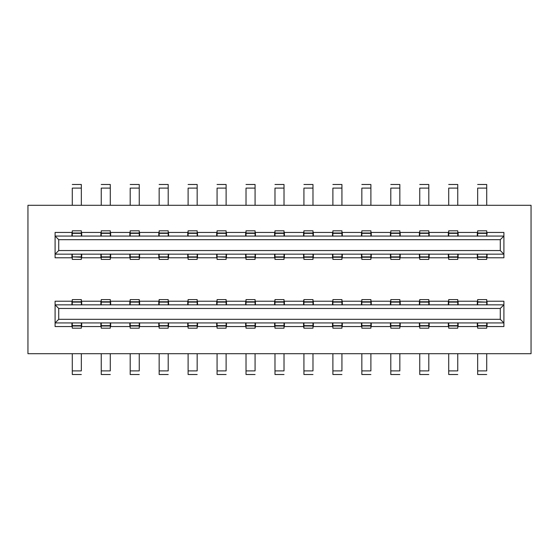 <?xml version="1.0" encoding="UTF-8"?>
<svg xmlns="http://www.w3.org/2000/svg" width="559" height="559" viewBox="0 0 559 559"><rect width="100%" height="100%" fill="white"/><g stroke="black" fill="none" stroke-linecap="round" stroke-linejoin="round"><path stroke-width="0.84" d="M27.95 353.7L27.95 205.3L531.05 205.3L531.05 353.7L27.95 353.7L531.05 353.7L531.05 205.3L27.95 205.3L27.95 353.7M71.929 326.554L55.096 326.554L55.096 322.934L503.904 322.934L500.284 319.315L58.716 319.315L500.284 319.315L500.284 308.456L58.716 308.456L500.284 308.456L503.904 304.837L55.096 304.837L58.716 308.456L58.716 319.315L55.096 322.934L58.716 319.315L58.716 308.456L55.096 304.837L55.096 301.217L71.929 301.217L71.929 304.837L71.929 301.217L55.096 301.217L55.096 326.554L71.929 326.554L71.929 322.934M71.929 232.446L55.096 232.446L55.096 254.163L58.716 250.544L58.716 239.685L55.096 236.066L58.716 239.685L58.716 250.544L500.284 250.544L500.284 239.685L58.716 239.685L500.284 239.685L503.904 236.066L55.096 236.066L55.096 232.446L71.929 232.446L71.929 236.066L71.929 232.446M71.929 257.783L55.096 257.783L55.096 254.163L503.904 254.163L500.284 250.544L58.716 250.544L55.096 254.163L55.096 257.783L71.929 257.783L71.929 254.163M100.879 304.837L100.879 301.217L81.698 301.217L81.698 304.837L81.698 301.217L81.335 301.217L81.335 299.589L81.335 301.217M81.698 322.934L81.698 326.554L100.879 326.554L100.879 322.934M100.879 236.066L100.879 232.446L81.698 232.446L81.698 236.066L81.698 232.446L81.335 232.446L81.335 230.818L81.335 232.446M101.242 257.189L101.242 257.783L81.698 257.783L81.698 254.163L81.698 257.783L100.879 257.783L100.879 254.163M110.654 232.446L129.835 232.446L129.835 236.066L129.835 232.446L110.654 232.446L110.654 236.066L110.654 232.446L110.291 232.446L110.291 230.818L110.291 232.446M139.61 232.446L158.791 232.446L158.791 236.066L158.791 232.446L139.61 232.446L139.61 236.066L139.61 232.446L139.247 232.446L139.247 230.818L139.247 232.446M187.747 232.446L168.566 232.446L168.566 236.066L168.566 232.446L187.747 232.446L187.747 236.066L188.11 230.818L197.159 230.818L188.11 230.818L188.11 233.04M216.703 232.446L197.523 232.446L197.523 236.066L197.523 232.446L216.703 232.446L216.703 236.066M226.479 232.446L245.66 232.446L245.66 236.066L245.66 232.446L226.479 232.446L226.479 236.066L226.479 232.446L226.115 232.446L226.115 230.818L226.115 232.446M274.616 232.446L255.428 232.446L255.428 236.066L255.428 232.446L274.616 232.446L274.616 236.066L274.979 230.818L284.021 230.818L274.979 230.818L274.979 232.446M303.572 232.446L284.384 232.446L284.384 236.066L284.384 232.446L303.572 232.446L303.572 236.066L303.928 230.818L312.977 230.818L312.977 232.446L312.977 230.818L303.928 230.818L303.928 232.446M313.34 232.446L332.521 232.446L332.521 236.066L332.521 232.446L313.34 232.446L313.34 236.066L313.34 232.446L312.977 232.446M361.477 236.066L361.477 232.446L342.297 232.446L342.297 236.066L342.297 232.446L341.933 232.446L341.933 230.818L341.933 232.446M390.797 232.446L390.797 230.818L390.797 232.446L371.253 232.446L371.253 236.066L371.253 232.446L390.434 232.446L390.434 236.066M399.846 233.04L399.846 232.446L419.39 232.446L419.39 236.066L419.39 232.446L400.209 232.446L400.209 236.066M448.346 232.446L429.165 232.446L429.165 236.066L429.165 232.446L448.346 232.446L448.346 236.066L448.709 230.818L457.758 230.818L457.758 232.446L457.758 230.818L448.709 230.818L448.709 232.446M458.121 232.446L477.302 232.446L477.302 236.066L477.302 232.446L458.121 232.446L458.121 236.066L458.121 232.446L457.758 232.446M487.071 257.783L503.904 257.783L503.904 236.066L500.284 239.685L500.284 250.544L503.904 254.163L503.904 257.783L487.071 257.783L487.071 254.163L487.071 257.783M458.121 254.163L458.121 257.783L477.302 257.783L477.302 254.163L477.302 257.783L458.121 257.783L458.121 254.163M448.346 257.783L429.165 257.783L429.165 254.163L429.165 257.783L448.346 257.783L448.346 254.163L448.346 257.783L448.709 257.783L448.709 259.411L448.709 257.783M400.209 254.163L400.209 257.783L419.39 257.783L419.39 254.163L419.39 257.783L399.846 257.783L399.846 259.411L390.797 259.411L390.797 257.783L390.797 259.411L399.846 259.411L399.846 257.783M390.434 257.783L371.253 257.783L371.253 254.163L371.253 257.783L390.434 257.783L390.434 254.163L390.434 257.783L390.797 257.783M361.477 257.783L342.297 257.783L342.297 254.163L342.297 257.783L361.477 257.783L361.477 254.163L361.477 257.783L361.841 257.783L361.841 259.411L361.841 257.783M313.34 254.163L313.34 257.783L332.521 257.783L332.521 254.163L332.521 257.783L313.34 257.783L313.34 254.163M284.384 254.163L284.384 257.783L303.572 257.783L303.572 254.163L303.572 257.783L284.384 257.783L284.384 254.163M284.021 256.518L284.021 259.411L274.979 259.411L274.979 257.783L255.428 257.783L255.428 254.163L255.428 257.783L274.616 257.783L274.616 254.163M226.479 254.163L226.479 257.783L245.66 257.783L245.66 254.163L245.66 257.783L226.479 257.783L226.479 254.163M216.703 257.783L197.523 257.783L197.523 254.163L197.523 257.783L216.703 257.783L216.703 254.163M168.566 254.163L168.566 257.783L187.747 257.783L187.747 254.163L187.747 257.783L168.566 257.783L168.566 254.163M158.791 257.783L139.61 257.783L139.61 254.163L139.61 257.783L158.791 257.783L158.791 254.163L158.791 257.783L159.154 257.783L159.154 259.411L159.154 257.783M110.654 254.163L110.654 257.783L129.835 257.783L129.835 254.163M129.835 301.217L110.654 301.217L110.654 304.837L110.654 301.217L129.835 301.217L129.835 304.837M158.791 301.217L139.61 301.217L139.61 304.837L139.247 299.589L139.247 301.217L158.791 301.217L158.791 304.837L159.154 299.589L168.203 299.589L159.154 299.589L159.154 301.217M188.11 301.217L188.11 299.589L188.11 301.217L168.566 301.217L168.566 304.837L168.566 301.217L187.747 301.217L187.747 304.837M216.703 304.837L216.703 301.217L197.523 301.217L197.523 304.837L197.523 301.217L197.159 301.217L197.159 299.589L197.159 301.217M245.66 301.217L226.479 301.217L226.479 304.837L226.479 301.217L245.66 301.217L245.66 304.837L245.66 301.217M274.616 301.217L255.428 301.217L255.428 304.837L255.428 301.217L274.616 301.217L274.616 304.837L274.979 299.589L284.021 299.589L284.021 304.928L284.021 302.112L274.979 302.112L274.979 304.928L274.979 301.762L284.021 301.762L274.979 301.762M284.384 301.217L303.928 301.217L303.928 299.589L303.572 301.217L303.572 304.837L303.572 301.217L284.384 301.217L284.384 304.837M313.34 301.217L332.521 301.217L332.521 304.837L332.521 301.217L313.34 301.217L313.34 304.837L313.34 301.217L312.977 301.217L312.977 299.589L312.977 301.217M361.477 304.837L361.477 301.217L342.297 301.217L342.297 304.837L342.297 301.217L341.933 301.217L341.933 299.589L341.933 301.217M371.253 301.217L390.434 301.217L390.434 304.837L390.434 301.217L371.253 301.217L371.253 304.837L371.253 301.217L370.89 301.217L370.89 299.589L370.89 301.217M419.39 301.217L400.209 301.217L400.209 304.837L400.209 301.217L419.39 301.217L419.39 304.837L419.753 299.589L428.802 299.589L419.753 299.589L419.753 301.217M448.709 301.811L448.709 299.589L448.709 301.217L429.165 301.217L429.165 304.837L429.165 301.217L448.346 301.217L448.346 304.837M458.121 301.217L477.302 301.217L477.302 304.837L477.302 301.217L458.121 301.217L458.121 304.837M487.071 322.934L487.071 326.554L503.904 326.554L503.904 301.217L487.071 301.217L487.071 304.837M448.709 325.96L448.709 326.554L429.165 326.554L429.165 322.934L429.165 326.554L448.346 326.554L448.346 322.934M400.209 322.934L400.209 326.554L419.39 326.554L419.39 322.934L419.39 326.554L400.209 326.554M371.253 322.934L371.253 326.554L390.434 326.554L390.434 322.934L390.434 326.554L371.253 326.554M361.477 326.554L342.297 326.554L342.297 322.934L342.297 326.554L361.477 326.554L361.477 322.934L361.477 326.554L361.841 326.554L361.841 328.182L361.841 326.554M313.34 322.934L313.34 326.554L332.521 326.554L332.521 322.934L332.521 326.554L313.34 326.554L313.34 322.934M303.572 326.554L284.384 326.554L284.384 322.934L284.384 326.554L303.572 326.554L303.572 322.934L303.572 326.554L303.928 328.182L303.928 326.554M274.616 326.554L255.428 326.554L255.428 322.934L255.428 326.554L274.616 326.554L274.616 322.934L274.616 326.554L274.979 326.554L274.979 328.182L274.979 326.554M226.479 322.934L226.479 326.554L245.66 326.554L245.66 322.934L245.66 326.554L226.479 326.554L226.479 322.934M197.523 322.934L197.523 326.554L216.703 326.554L216.703 322.934L216.703 326.554L197.523 326.554L197.523 322.934M188.11 325.96L188.11 326.554L168.566 326.554L168.566 322.934L168.566 326.554L187.747 326.554L187.747 322.934M139.61 322.934L139.61 326.554L158.791 326.554L158.791 322.934L158.791 326.554L139.61 326.554L139.61 322.934M110.654 322.934L110.654 326.554L129.835 326.554L129.835 322.934M487.071 301.217L503.904 301.217L503.904 304.837L500.284 308.456L500.284 319.315L503.904 322.934L503.904 326.554L487.071 326.554M55.096 322.934L55.096 304.837L503.904 304.837L503.904 322.934L55.096 322.934M477.302 322.934L477.302 326.554L477.302 322.934M457.758 324.744L458.121 326.554L458.121 322.934M55.096 254.163L55.096 236.066L503.904 236.066L503.904 254.163L55.096 254.163M503.904 232.446L503.904 236.066L503.904 232.446L487.071 232.446L503.904 232.446M487.071 234.256L487.071 232.446M486.714 232.446L486.714 233.061M458.121 326.554L477.302 326.554L458.121 326.554M428.802 259.411L419.753 259.411L428.802 259.411L428.802 256.518M370.89 259.411L361.841 259.411L370.89 259.411L370.89 256.518M341.933 257.783L341.933 259.411L341.933 257.783L342.297 257.783M341.933 259.411L332.885 259.411L341.933 259.411L341.933 256.518M312.977 257.783L312.977 259.411L312.977 257.783L313.34 257.783M312.977 259.411L303.928 259.411L312.977 259.411L312.977 256.518M255.072 259.411L246.023 259.411L255.072 259.411L255.072 256.518M226.115 257.783L226.115 259.411L226.115 257.783L226.479 257.783M226.115 256.518L226.115 259.411L217.067 259.411L217.067 254.072L217.067 256.888L226.115 257.238L226.115 254.072L226.115 256.888L217.067 256.888L226.115 257.238M197.159 259.411L188.11 259.411L197.159 259.411L197.159 256.518M168.203 259.411L159.154 259.411L168.203 259.411L168.203 256.518M139.247 257.783L139.247 259.411L139.247 257.783L139.61 257.783M139.247 259.411L130.198 259.411L130.198 257.364L130.198 259.411L139.247 259.411L139.247 256.518M129.835 257.783L110.291 257.783L110.291 259.411L101.242 259.411L101.242 257.364L101.242 259.411L110.291 259.411L110.291 257.783M81.335 256.518L81.335 259.411L81.335 257.783L81.698 257.783L81.335 257.783L81.335 259.411L72.286 259.411L72.286 254.072L72.286 256.888L81.335 257.238L81.335 254.072L81.335 256.888L72.286 256.888L81.335 257.238M72.286 230.818L81.335 230.818L72.286 230.818L72.286 233.711L72.286 230.818M81.698 232.446L101.242 232.446L101.242 230.818L110.291 230.818L101.242 230.818L101.242 233.04M130.198 234.158L129.835 234.158M130.198 230.818L130.198 232.865L130.198 230.818L139.247 230.818L130.198 230.818L130.198 232.446M159.154 232.446L159.154 230.818L159.154 232.446L158.791 232.446M159.154 230.818L168.203 230.818L159.154 230.818L159.154 233.711L159.154 230.818M217.067 233.341L226.115 233.341L226.115 236.164L226.115 232.991L217.067 233.341L217.067 236.164L217.067 230.818L226.115 230.818L217.067 230.818L217.067 233.04M246.023 230.818L255.072 230.818L246.023 230.818L246.023 233.711L246.023 230.818M332.885 230.818L341.933 230.818L332.885 230.818L332.885 233.711L332.885 230.818M342.297 232.446L361.841 232.446L361.841 230.818L370.89 230.818L361.841 230.818L361.841 233.04M390.797 230.818L399.846 230.818L399.846 232.865L399.846 230.818L390.797 230.818L390.797 232.865L390.797 230.818M419.753 230.818L428.802 230.818L419.753 230.818L419.753 233.711L419.753 230.818M477.666 230.818L486.714 230.818L486.714 232.865L486.714 230.818L477.666 230.818L477.666 233.711L477.666 230.818M486.714 259.411L486.714 257.364L486.714 259.411L477.666 259.411L486.714 259.411L486.714 257.783M457.758 257.189L457.758 259.411L457.758 257.783L458.121 257.783M457.758 259.411L448.709 259.411L457.758 259.411L457.758 257.364L457.758 259.411M477.666 302.482L477.666 299.589L486.714 299.589L486.714 304.928L486.714 302.112L477.666 301.762L477.666 304.928L477.666 302.112L486.714 302.112L477.666 301.762M486.714 328.182L486.714 326.135L486.714 328.182L477.666 328.182L486.714 328.182L486.714 325.96M457.758 328.182L457.758 326.135L457.758 328.182L448.709 328.182L448.709 326.135L448.709 328.182L457.758 328.182L457.758 326.554M428.802 328.182L419.753 328.182L428.802 328.182L428.802 325.289L428.802 328.182M399.846 328.182L399.846 326.135L399.846 328.182L390.797 328.182L399.846 328.182L399.846 326.554M370.89 325.659L361.841 325.659L361.841 322.836L361.841 326.009L370.89 326.009L370.89 322.836L370.89 326.009L361.841 326.009L370.89 325.659L370.89 328.182L361.841 328.182L370.89 328.182L370.89 325.96M341.933 326.554L341.933 328.182L341.933 326.554L342.297 326.554M341.933 328.182L332.885 328.182L341.933 328.182L341.933 325.289L341.933 328.182M312.977 326.554L312.977 328.182L312.977 326.554L313.34 326.554M312.977 328.182L303.928 328.182L312.977 328.182L312.977 325.289L312.977 328.182M284.021 328.182L274.979 328.182L284.021 328.182L284.021 325.289L284.021 328.182M255.072 326.554L255.072 328.182L255.428 326.554M255.072 328.182L246.023 328.182L255.072 328.182L255.072 325.289L255.072 328.182M226.115 328.182L217.067 328.182L226.115 328.182L226.115 325.289L226.115 328.182M197.159 326.554L197.159 328.182L197.159 326.554L197.523 326.554M197.159 328.182L188.11 328.182L188.11 326.135L188.11 328.182L197.159 328.182L197.159 325.289L197.159 328.182M168.203 324.842L168.566 324.842M168.203 328.182L159.154 328.182L168.203 328.182L168.203 325.289L168.203 328.182M158.791 324.842L159.154 324.842M139.247 326.554L139.247 328.182L139.247 326.554L139.61 326.554M139.247 328.182L130.198 328.182L130.198 326.135L130.198 328.182L139.247 328.182L139.247 325.289M129.835 326.554L110.654 326.554M110.291 325.659L101.242 325.659L101.242 322.836L101.242 326.009L110.291 326.009L110.291 322.836L110.291 326.009L101.242 326.009L110.291 325.659L110.291 328.182L101.242 328.182L101.242 326.135L101.242 328.182L110.291 328.182L110.291 325.96M81.335 325.96L81.335 328.182L81.335 326.554L101.242 326.554L101.242 328.182M81.335 328.182L72.286 328.182L72.286 326.135L72.286 328.182L81.335 328.182L81.335 326.135L81.335 328.182M72.286 299.589L81.335 299.589L72.286 299.589L72.286 302.482M81.698 301.217L101.242 301.217L101.242 299.589L110.291 299.589L101.242 299.589L101.242 301.811M130.198 301.636L130.198 299.589L130.198 301.636L130.198 299.589L139.247 299.589L139.247 301.636L139.247 299.589L130.198 299.589L130.198 301.811M188.11 299.589L197.159 299.589L188.11 299.589L188.11 301.636L188.11 299.589M197.523 301.217L216.703 301.217M217.067 301.636L217.067 299.589L217.067 301.636L217.067 299.589L226.115 299.589L217.067 299.589L217.067 301.811M246.023 299.589L255.072 299.589L246.023 299.589L246.023 302.482M303.928 299.589L312.977 299.589L303.928 299.589L303.928 302.482M332.885 299.589L341.933 299.589L332.885 299.589L332.885 302.482M342.297 301.217L361.841 301.217L361.841 299.589L370.89 299.589L361.841 299.589L361.841 301.217M390.797 299.589L399.846 299.589L399.846 301.636L399.846 299.589L390.797 299.589L390.797 302.482M448.709 299.589L457.758 299.589L457.758 301.636L457.758 299.589L448.709 299.589L448.709 301.636L448.709 299.589M486.714 370.89L486.714 353.7L486.714 370.89L477.666 370.89L477.666 353.7L477.666 370.89L486.714 370.89M477.666 374.509L477.666 370.89L477.666 374.509L486.714 374.509L477.666 374.509M457.758 370.89L457.758 353.7L457.758 370.89L448.709 370.89L448.709 353.7L448.709 370.89L457.758 370.89M448.709 374.509L448.709 370.89L448.709 374.509L457.758 374.509L448.709 374.509M428.802 370.89L428.802 353.7L428.802 370.89L419.753 370.89L419.753 353.7L419.753 370.89L428.802 370.89M419.753 374.509L419.753 370.89L419.753 374.509L428.802 374.509L419.753 374.509M399.846 370.89L399.846 353.7L399.846 370.89L390.797 370.89L390.797 353.7L390.797 370.89L399.846 370.89M390.797 374.509L390.797 370.89L390.797 374.509L399.846 374.509L390.797 374.509M370.89 370.89L370.89 353.7L370.89 370.89L361.841 370.89L361.841 353.7L361.841 370.89L370.89 370.89M361.841 374.509L361.841 370.89L361.841 374.509L370.89 374.509L361.841 374.509M341.933 370.89L341.933 353.7L341.933 370.89L332.885 370.89L332.885 353.7L332.885 370.89L341.933 370.89M332.885 374.509L332.885 370.89L332.885 374.509L341.933 374.509L332.885 374.509M312.977 370.89L312.977 353.7L312.977 370.89L303.928 370.89L303.928 353.7L303.928 370.89L312.977 370.89M303.928 374.509L303.928 370.89L303.928 374.509L312.977 374.509L303.928 374.509M284.021 370.89L284.021 353.7L284.021 370.89L274.979 370.89L274.979 353.7L274.979 370.89L284.021 370.89M274.979 374.509L274.979 370.89L274.979 374.509L284.021 374.509L274.979 374.509M255.072 370.89L255.072 353.7L255.072 370.89L246.023 370.89L246.023 353.7L246.023 370.89L255.072 370.89M246.023 374.509L246.023 370.89L246.023 374.509L255.072 374.509L246.023 374.509M226.115 370.89L226.115 353.7L226.115 370.89L217.067 370.89L217.067 353.7L217.067 370.89L226.115 370.89M217.067 374.509L217.067 370.89L217.067 374.509L226.115 374.509L217.067 374.509M197.159 370.89L197.159 353.7L197.159 370.89L188.11 370.89L188.11 353.7L188.11 370.89L197.159 370.89M188.11 374.509L188.11 370.89L188.11 374.509L197.159 374.509L188.11 374.509M168.203 370.89L168.203 353.7L168.203 370.89L159.154 370.89L159.154 353.7L159.154 370.89L168.203 370.89M159.154 374.509L159.154 370.89L159.154 374.509L168.203 374.509L159.154 374.509M139.247 370.89L139.247 353.7L139.247 370.89L130.198 370.89L130.198 353.7L130.198 370.89L139.247 370.89M130.198 374.509L130.198 370.89L130.198 374.509L139.247 374.509L130.198 374.509M110.291 370.89L110.291 353.7L110.291 370.89L101.242 370.89L101.242 353.7L101.242 370.89L110.291 370.89M101.242 374.509L101.242 370.89L101.242 374.509L110.291 374.509L101.242 374.509M81.335 370.89L81.335 353.7L81.335 370.89L72.286 370.89L72.286 353.7L72.286 370.89L81.335 370.89M72.286 374.509L72.286 370.89L72.286 374.509L81.335 374.509L72.286 374.509M72.286 188.11L72.286 205.3L72.286 188.11L81.335 188.11L81.335 205.3L81.335 188.11L72.286 188.11M81.335 184.491L81.335 188.11L81.335 184.491L72.286 184.491L81.335 184.491M101.242 188.11L101.242 205.3L101.242 188.11L110.291 188.11L110.291 205.3L110.291 188.11L101.242 188.11M110.291 184.491L110.291 188.11L110.291 184.491L101.242 184.491L110.291 184.491M130.198 188.11L130.198 205.3L130.198 188.11L139.247 188.11L139.247 205.3L139.247 188.11L130.198 188.11M139.247 184.491L139.247 188.11L139.247 184.491L130.198 184.491L139.247 184.491M159.154 188.11L159.154 205.3L159.154 188.11L168.203 188.11L168.203 205.3L168.203 188.11L159.154 188.11M168.203 184.491L168.203 188.11L168.203 184.491L159.154 184.491L168.203 184.491M188.11 188.11L188.11 205.3L188.11 188.11L197.159 188.11L197.159 205.3L197.159 188.11L188.11 188.11M197.159 184.491L197.159 188.11L197.159 184.491L188.11 184.491L197.159 184.491M217.067 188.11L217.067 205.3L217.067 188.11L226.115 188.11L226.115 205.3L226.115 188.11L217.067 188.11M226.115 184.491L226.115 188.11L226.115 184.491L217.067 184.491L226.115 184.491M246.023 188.11L246.023 205.3L246.023 188.11L255.072 188.11L255.072 205.3L255.072 188.11L246.023 188.11M255.072 184.491L255.072 188.11L255.072 184.491L246.023 184.491L255.072 184.491M274.979 188.11L274.979 205.3L274.979 188.11L284.021 188.11L284.021 205.3L284.021 188.11L274.979 188.11M284.021 184.491L284.021 188.11L284.021 184.491L274.979 184.491L284.021 184.491M303.928 188.11L303.928 205.3L303.928 188.11L312.977 188.11L312.977 205.3L312.977 188.11L303.928 188.11M312.977 184.491L312.977 188.11L312.977 184.491L303.928 184.491L312.977 184.491M332.885 188.11L332.885 205.3L332.885 188.11L341.933 188.11L341.933 205.3L341.933 188.11L332.885 188.11M341.933 184.491L341.933 188.11L341.933 184.491L332.885 184.491L341.933 184.491M361.841 188.11L361.841 205.3L361.841 188.11L370.89 188.11L370.89 205.3L370.89 188.11L361.841 188.11M370.89 184.491L370.89 188.11L370.89 184.491L361.841 184.491L370.89 184.491M390.797 188.11L390.797 205.3L390.797 188.11L399.846 188.11L399.846 205.3L399.846 188.11L390.797 188.11M399.846 184.491L399.846 188.11L399.846 184.491L390.797 184.491L399.846 184.491M419.753 188.11L419.753 205.3L419.753 188.11L428.802 188.11L428.802 205.3L428.802 188.11L419.753 188.11M428.802 184.491L428.802 188.11L428.802 184.491L419.753 184.491L428.802 184.491M448.709 188.11L448.709 205.3L448.709 188.11L457.758 188.11L457.758 205.3L457.758 188.11L448.709 188.11M457.758 184.491L457.758 188.11L457.758 184.491L448.709 184.491L457.758 184.491M477.666 188.11L477.666 205.3L477.666 188.11L486.714 188.11L486.714 205.3L486.714 188.11L477.666 188.11M486.714 184.491L486.714 188.11L486.714 184.491L477.666 184.491L486.714 184.491M159.154 257.238L159.154 254.072L159.154 257.238L168.203 257.238M139.247 254.072L139.247 257.238L139.247 254.072M130.198 257.783L130.198 259.411M130.198 257.238L130.198 254.072L130.198 256.888L139.247 256.888L130.198 257.238L139.247 257.238M110.291 257.364L110.291 259.411L110.291 257.364M101.242 257.783L101.242 259.411M72.286 257.783L72.286 259.411L81.335 259.411M72.286 236.164L72.286 232.991L72.286 236.164M101.242 232.865L101.242 230.818L101.242 232.865M110.291 232.991L110.291 236.164L110.291 232.991L101.242 232.991M159.154 236.164L159.154 232.991L159.154 236.164M168.203 232.991L168.203 236.164L168.203 233.341L159.154 233.341L168.203 232.991L159.154 232.991M188.11 232.865L188.11 230.818L188.11 232.865M197.159 232.991L197.159 236.164L197.159 232.991L188.11 232.991L197.159 232.991L188.11 232.991L197.159 233.341L188.11 233.341L188.11 236.164L188.11 232.991M246.023 236.164L246.023 232.991L246.023 236.164M255.072 232.991L255.072 236.164L255.072 233.341L246.023 233.341L255.072 232.991L246.023 232.991M274.979 232.865L274.979 230.818L274.979 232.865M284.021 232.991L284.021 236.164L284.021 233.341L274.979 233.341L274.979 236.164L274.979 232.991L284.021 232.991L274.979 232.991M303.928 236.164L303.928 232.991L303.928 236.164M303.928 233.711L303.928 230.818L303.928 233.711M312.977 232.991L312.977 236.164L312.977 233.341L303.928 233.341L312.977 232.991L303.928 232.991M332.885 236.164L332.885 232.991L332.885 236.164M361.841 232.865L361.841 230.818L361.841 232.865M370.89 232.991L370.89 236.164L370.89 233.341L361.841 233.341L361.841 236.164L361.841 232.991L370.89 232.991L361.841 232.991M399.846 232.446L399.846 230.818M419.753 236.164L419.753 232.991L419.753 236.164M428.802 232.991L428.802 236.164L428.802 233.341L419.753 233.341L428.802 232.991L419.753 232.991M448.709 236.164L448.709 232.991L448.709 236.164M448.709 233.711L448.709 230.818L448.709 233.711M477.666 236.164L477.666 232.991L477.666 236.164M477.666 257.238L477.666 254.072L477.666 256.888L486.714 256.888L486.714 254.072L486.714 257.238L477.666 257.238L486.714 257.238M448.709 257.238L448.709 254.072L448.709 256.888L457.758 256.888L457.758 254.072L457.758 257.238L448.709 257.238L457.758 257.238M428.802 254.072L428.802 257.238L428.802 254.072M419.753 257.238L419.753 254.072L419.753 256.888L428.802 256.888L419.753 257.238L428.802 257.238M399.846 257.364L399.846 259.411L399.846 257.364M370.89 254.072L370.89 257.238L370.89 254.072M361.841 257.238L361.841 254.072L361.841 256.888L370.89 256.888L361.841 257.238L370.89 257.238M341.933 254.072L341.933 257.238L341.933 254.072M332.885 257.238L332.885 254.072L332.885 256.888L341.933 256.888L332.885 257.238L341.933 257.238M312.977 254.072L312.977 257.238L312.977 254.072M303.928 257.238L303.928 254.072L303.928 256.888L312.977 256.888L303.928 257.238L312.977 257.238M284.021 254.072L284.021 257.238L284.021 254.072M274.979 259.411L274.979 257.364L274.979 259.411L284.021 259.411M255.072 254.072L255.072 257.238L255.072 254.072M246.023 257.238L246.023 254.072L246.023 256.888L255.072 256.888L246.023 257.238L255.072 257.238M217.067 257.189L217.067 259.411L217.067 257.364L217.067 259.411L226.115 259.411M197.159 254.072L197.159 257.238L197.159 254.072M188.11 257.238L188.11 254.072L188.11 256.888L197.159 256.888L188.11 257.238L197.159 257.238M168.203 254.072L168.203 256.888L159.154 256.888L168.203 256.888L168.203 254.072M226.115 301.762L226.115 304.928L226.115 301.762L217.067 301.762L226.115 301.762L217.067 301.762L226.115 302.112L217.067 302.112L217.067 304.928L217.067 301.762M246.023 304.928L246.023 301.762L246.023 304.928M255.072 301.762L255.072 304.928L255.072 302.112L246.023 302.112L255.072 301.762L246.023 301.762M284.021 301.217L284.021 299.589L274.979 299.589L274.979 301.217M303.928 304.928L303.928 301.762L303.928 304.928M312.977 301.762L312.977 304.928L312.977 302.112L303.928 302.112L312.977 301.762L303.928 301.762M332.885 304.928L332.885 301.762L332.885 304.928M361.841 301.636L361.841 299.589L361.841 301.636M390.797 304.928L390.797 301.762L390.797 304.928M419.753 304.928L419.753 301.762L419.753 304.928M419.753 302.482L419.753 299.589M428.802 301.762L428.802 304.928L428.802 302.112L419.753 302.112L428.802 301.762L419.753 301.762M457.758 301.217L457.758 299.589M457.758 301.762L457.758 304.928L457.758 302.112L448.709 302.112L448.709 304.928L448.709 301.762L457.758 301.762L448.709 301.762M486.714 301.811L486.714 299.589L486.714 301.636L486.714 299.589L477.666 299.589M477.666 326.009L477.666 322.836L477.666 326.009L486.714 326.009M448.709 326.554L448.709 328.182M428.802 322.836L428.802 326.009L428.802 322.836M419.753 326.009L419.753 322.836L419.753 325.659L428.802 325.659L419.753 326.009L428.802 326.009M390.797 326.009L390.797 322.836L390.797 326.009L399.846 326.009M341.933 322.836L341.933 326.009L341.933 322.836M332.885 326.009L332.885 322.836L332.885 325.659L341.933 325.659L332.885 326.009L341.933 326.009M312.977 322.836L312.977 326.009L312.977 322.836M303.928 326.009L303.928 322.836L303.928 325.659L312.977 325.659L303.928 326.009L312.977 326.009M284.021 322.836L284.021 326.009L284.021 322.836M255.072 322.836L255.072 326.009L255.072 322.836M246.023 326.009L246.023 322.836L246.023 325.659L255.072 325.659L246.023 326.009L255.072 326.009M226.115 322.836L226.115 326.009L226.115 322.836M197.159 322.836L197.159 326.009L197.159 322.836M188.11 326.554L188.11 328.182M168.203 322.836L168.203 326.009L168.203 322.836M159.154 326.009L159.154 322.836L159.154 325.659L168.203 325.659L159.154 326.009L168.203 326.009M139.247 322.836L139.247 326.009L139.247 322.836M130.198 326.554L130.198 328.182M130.198 326.009L130.198 322.836L130.198 325.659L139.247 325.659L130.198 326.009L139.247 326.009M72.286 326.554L72.286 328.182M72.286 304.928L72.286 301.762L72.286 304.928M101.242 301.636L101.242 299.589L101.242 301.636M110.291 301.762L110.291 304.928L110.291 302.112L101.242 302.112L101.242 304.928L101.242 301.762L110.291 301.762L101.242 301.762M159.154 304.928L159.154 301.762L159.154 304.928M159.154 302.482L159.154 299.589M168.203 301.762L168.203 304.928L168.203 302.112L159.154 302.112L168.203 301.762L159.154 301.762M197.159 301.762L197.159 304.928L197.159 302.112L188.11 302.112L188.11 304.928L188.11 301.762L197.159 301.762L188.11 301.762M159.154 256.518L159.154 259.411M101.242 257.238L101.242 254.072L101.242 256.888L110.291 256.888L110.291 254.072L110.291 257.238L101.242 257.238L110.291 257.238M274.979 257.238L274.979 254.072L274.979 256.888L284.021 256.888L274.979 257.238L284.021 257.238M390.797 257.238L390.797 254.072L390.797 256.888L399.846 256.888L399.846 254.072L399.846 257.238L390.797 257.238L399.846 257.238M72.286 257.364L72.286 259.411M81.335 236.164L81.335 233.341L72.286 233.341L81.335 232.991L72.286 232.991L81.335 232.991L81.335 236.164M81.335 233.711L81.335 230.818M101.242 236.164L101.242 233.341L110.291 233.341L101.242 233.341L101.242 236.164M110.291 233.711L110.291 230.818M139.247 233.711L139.247 230.818M168.203 233.711L168.203 230.818M197.159 233.711L197.159 230.818M226.115 232.991L217.067 232.991M217.067 230.818L217.067 232.865M226.115 233.711L226.115 230.818M486.714 233.341L477.666 233.341L486.714 232.991L486.714 236.164L486.714 232.865M457.758 232.991L457.758 236.164L457.758 233.341L448.709 233.341L457.758 232.991L448.709 232.991M399.846 232.991L399.846 236.164L399.846 233.341L390.797 233.341L390.797 236.164L390.797 232.991L399.846 232.991L390.797 232.991M341.933 232.991L341.933 236.164L341.933 233.341L332.885 233.341L341.933 232.991L332.885 232.991M139.247 232.991L139.247 236.164L139.247 233.341L130.198 233.341L130.198 236.164L130.198 232.991L139.247 232.991L130.198 232.991M255.072 233.711L255.072 230.818M284.021 233.711L284.021 230.818M312.977 233.711L312.977 230.818M341.933 233.711L341.933 230.818M370.89 233.711L370.89 230.818M428.802 233.711L428.802 230.818M457.758 233.711L457.758 230.818M486.714 232.991L477.666 232.991M477.666 256.518L477.666 259.411M448.709 256.518L448.709 259.411M419.753 256.518L419.753 259.411M390.797 257.364L390.797 259.411L390.797 257.364M361.841 256.518L361.841 259.411M332.885 256.518L332.885 259.411M303.928 256.518L303.928 259.411M246.023 256.518L246.023 259.411M188.11 256.518L188.11 259.411M226.115 302.482L226.115 299.589M399.846 302.112L390.797 302.112L399.846 302.112L399.846 304.928L399.846 299.589M370.89 301.762L370.89 304.928L370.89 302.112L361.841 302.112L361.841 304.928L361.841 301.762L370.89 301.762L361.841 301.762M341.933 301.762L341.933 304.928L341.933 302.112L332.885 302.112L341.933 301.762L332.885 301.762M274.979 302.482L274.979 299.589M139.247 301.762L139.247 304.928L139.247 302.112L130.198 302.112L130.198 304.928L130.198 301.762L139.247 301.762L130.198 301.762M81.335 301.762L81.335 304.928L81.335 302.112L72.286 302.112L81.335 301.762L72.286 301.762M255.072 302.482L255.072 299.589M284.021 301.636L284.021 299.589M312.977 302.482L312.977 299.589M341.933 302.482L341.933 299.589M370.89 302.482L370.89 299.589M399.846 301.762L390.797 301.762M428.802 302.482L428.802 299.589M486.714 322.836L486.714 325.659L477.666 325.659L486.714 325.659L486.714 322.836M477.666 325.289L477.666 328.182M448.709 326.009L448.709 322.836L448.709 325.659L457.758 325.659L457.758 322.836L457.758 326.009L448.709 326.009L457.758 326.009M419.753 325.289L419.753 328.182M399.846 322.836L399.846 325.659L390.797 325.659L399.846 325.659L399.846 322.836M390.797 325.289L390.797 328.182M72.286 326.009L72.286 322.836L72.286 325.659L81.335 325.659L81.335 322.836L81.335 326.009L72.286 326.009L81.335 326.009M188.11 326.009L188.11 322.836L188.11 325.659L197.159 325.659L188.11 326.009L197.159 326.009M217.067 326.009L217.067 322.836L217.067 325.659L226.115 325.659L217.067 326.009L226.115 326.009M274.979 326.009L274.979 322.836L274.979 325.659L284.021 325.659L274.979 326.009L284.021 326.009M370.89 328.182L370.89 326.135M361.841 326.135L361.841 328.182L361.841 326.135M332.885 325.289L332.885 328.182M303.928 325.289L303.928 328.182M274.979 326.135L274.979 328.182L274.979 326.135M246.023 325.289L246.023 328.182M217.067 325.289L217.067 328.182M159.154 325.289L159.154 328.182M110.291 328.182L110.291 326.135M81.335 302.482L81.335 299.589M110.291 302.482L110.291 299.589M168.203 302.482L168.203 299.589M197.159 302.482L197.159 299.589M81.335 232.991L72.286 232.991M101.242 326.009L110.291 326.009M361.841 326.009L370.89 326.009"/></g></svg>
